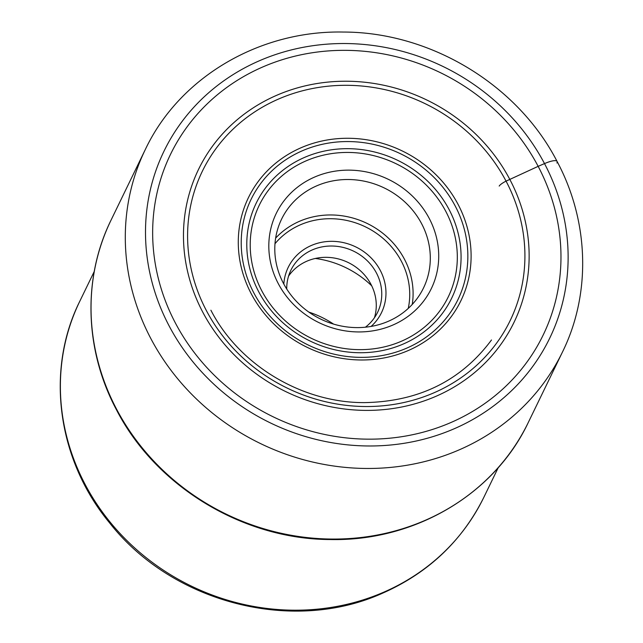 <?xml version="1.0" encoding="UTF-8"?>
<svg xmlns="http://www.w3.org/2000/svg" width="643" height="643" viewBox="0 0 643 643"><rect width="100%" height="100%" fill="white"/><g stroke="black" fill="none" stroke-linecap="round" stroke-linejoin="round"><path stroke-width="0.96" d="M499.193 186.076A7.829 1.865 -27.8 0 1 506.065 181.141A171.07 158.049 25.9 0 0 278.765 98.95A171.07 158.049 25.9 0 0 206.443 310.698A171.07 158.049 25.9 0 0 433.744 392.889A171.07 158.049 25.9 0 0 506.065 181.141L538.159 166.344A207.07 191.309 -154.1 0 1 450.614 422.652A207.07 191.309 -154.1 0 1 175.475 323.172A207.07 191.309 -154.1 0 1 263.019 66.856A207.07 191.309 -154.1 0 1 538.159 166.344L544.508 163.595A17.53 4.171 -27.8 0 1 556.934 162.992M509.827 179.429A175.306 161.964 -154.1 0 1 435.705 396.418A175.306 161.964 -154.1 0 1 202.786 312.201A175.306 161.964 25.9 0 1 276.9 95.212A175.306 161.964 25.9 0 1 509.827 179.429M314.732 177.01A86.17 79.611 -154.1 0 1 429.227 218.411A86.17 79.611 -154.1 0 1 392.801 325.069A86.17 79.611 -154.1 0 1 278.306 283.667A86.17 79.611 -154.1 0 1 314.732 177.01M316.822 185.803A78.864 72.86 -154.1 0 1 421.615 223.692A78.864 72.86 -154.1 0 1 423.496 287.992A78.864 72.86 -154.1 0 1 388.268 321.315A78.864 72.86 -154.1 0 1 283.483 283.418A78.864 72.86 -154.1 0 1 281.594 219.118A78.864 72.86 -154.1 0 1 316.822 185.803M283.828 284.069A51.85 47.904 -154.1 0 1 311.373 245.465A51.85 47.904 -154.1 0 1 380.262 270.373A51.85 47.904 -154.1 0 1 371.091 326.427M286.73 289.012A48.193 44.528 -154.1 0 1 290.885 270.221A48.193 44.528 -154.1 0 1 312.41 249.862A48.193 44.528 -154.1 0 1 376.452 273.018A48.193 44.528 -154.1 0 1 377.602 312.313A48.193 44.528 -154.1 0 1 365.417 327.199M374.427 317.755A48.193 44.528 25.9 0 0 370.963 284.327A48.193 44.528 25.9 0 0 330.791 257.578A48.193 44.528 25.9 0 0 288.57 276.088M315.343 258.462A92.745 85.68 -154.1 0 1 371.71 285.822M333.556 324.096A92.745 85.68 25.9 0 0 308.881 312.12M169.125 325.921A214.328 198.012 25.9 0 0 453.902 428.889A214.328 198.012 25.9 0 0 544.508 163.595A214.328 198.012 25.9 0 0 259.732 60.619A214.328 198.012 25.9 0 0 169.125 325.921M145.302 149.554A231.858 214.207 25.9 0 0 150.848 338.588A231.858 214.207 25.9 0 0 360.273 468.345A231.858 214.207 25.9 0 0 562.472 352.018C591.279 293.642 589.101 221.272 557.087 161.457C517.655 84.675 430.497 32.005 343.161 32.046C259.153 30.342 179.301 77.473 145.302 149.554L111.038 220.155A231.858 214.207 -154.1 0 0 116.584 409.181A231.858 214.207 -154.1 0 0 326.009 538.938A231.858 214.207 -154.1 0 0 528.216 422.62L562.472 352.018M79.756 301.334C45.203 370.545 57.412 459.841 109.503 522.783C172.179 602.861 292.581 634.022 382.673 593.151C428.375 572.881 462.084 540.972 483.793 497.417A224.552 207.456 -154.1 0 1 383.493 592.291A224.552 207.456 -154.1 0 1 383.389 592.332A224.552 207.456 -154.1 0 1 129.613 543.214A224.552 207.456 -154.1 0 1 79.756 301.334L94.248 271.467M301.213 147.689A118.071 109.085 25.9 0 0 251.292 293.843A118.071 109.085 25.9 0 0 408.176 350.572A118.071 109.085 25.9 0 0 458.097 204.418A118.071 109.085 25.9 0 0 301.213 147.689M406.593 348.201A114.936 106.183 -154.1 0 1 253.881 292.983A114.936 106.183 -154.1 0 1 302.475 150.719A114.936 106.183 -154.1 0 1 455.18 205.937A114.936 106.183 -154.1 0 1 406.593 348.201M304.702 157.342A108.675 100.404 25.9 0 0 258.759 291.858A108.675 100.404 25.9 0 0 403.153 344.069A108.675 100.404 25.9 0 0 449.103 209.554A108.675 100.404 25.9 0 0 304.702 157.342M306.197 160.814A105.026 97.029 25.9 0 0 261.789 290.813A105.026 97.029 25.9 0 0 401.336 341.272A105.026 97.029 25.9 0 0 445.744 211.274A105.026 97.029 25.9 0 0 306.197 160.814M412.251 304.428A78.864 72.86 25.9 0 0 404.463 259.242A78.864 72.86 25.9 0 0 404.407 259.137A78.864 72.86 25.9 0 0 275.638 238.127M274.987 243.729A75.946 70.167 -154.1 0 1 401.361 261.251A75.946 70.167 25.9 0 1 401.417 261.347A75.946 70.167 25.9 0 1 408.257 308.407M528.216 422.62C494.354 494.419 414.582 541.43 330.381 539.541C243.086 539.405 155.863 486.566 116.512 409.888C84.563 350.154 82.417 278.162 111.038 220.155M491.493 339.978C461.119 380.752 418.778 401.634 364.493 402.614C301.961 402.96 238.979 365.039 210.896 310.215M483.793 497.417L498.285 467.557"/></g></svg>
